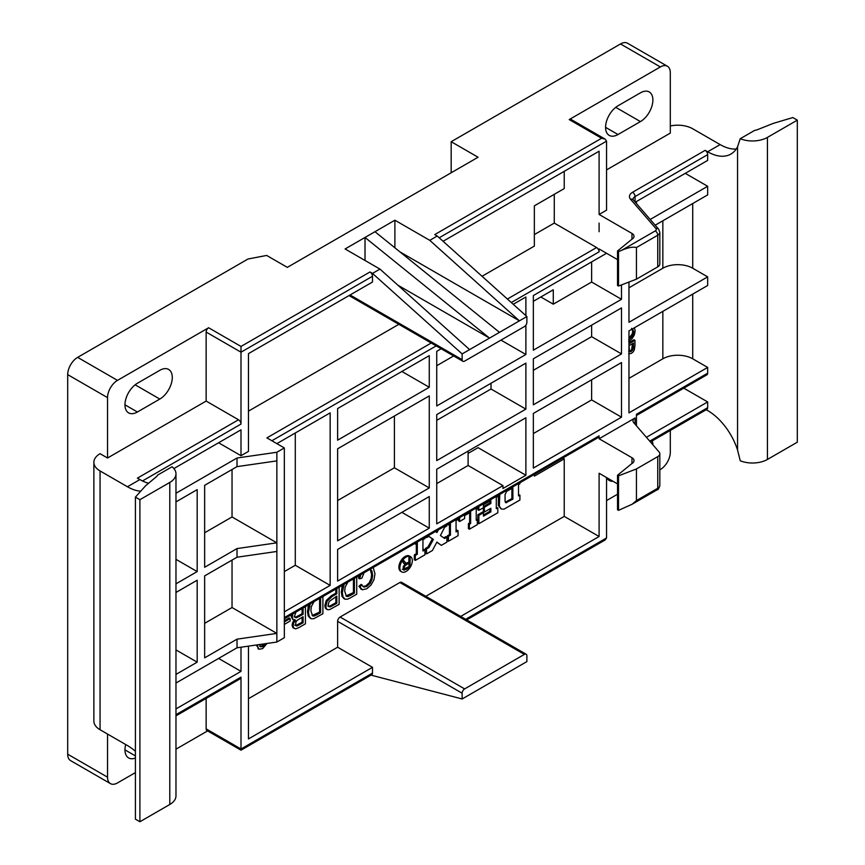 <?xml version="1.0" encoding="UTF-8"?>
<svg xmlns="http://www.w3.org/2000/svg" width="865" height="865" viewBox="0 0 865 865"><rect width="100%" height="100%" fill="white"/><g stroke="black" fill="none" stroke-linecap="round" stroke-linejoin="round"><path stroke-width="1.3" d="M371.031 675.122L462.137 698.974L526.882 661.595L526.882 655.843A3.525 2.033 120 0 0 526.147 654.232A3.525 2.033 120 0 0 524.385 654.405L464.624 688.908A3.525 2.033 120 0 0 462.137 693.222L462.137 698.974M670.31 430.446L670.31 452.265A14.089 8.131 120 0 1 660.352 469.511L659.822 469.825M617.524 494.239L606.56 500.565M207.6 730.903L175.973 749.166M135.416 772.586L117.489 782.933A14.089 8.131 120 0 1 110.45 783.625L70.606 760.627A14.089 8.131 -60 0 1 67.686 754.183L67.686 374.621A14.089 8.131 -60 0 1 77.645 357.364L117.489 380.373L208.627 327.749A3.525 2.033 -60 0 0 206.14 332.063L206.14 401.079L107.53 458.007L107.53 397.619A14.089 8.131 120 0 1 117.489 380.373M175.973 714.663L241 677.122L241 749.004L372.491 673.089A3.525 2.033 60 0 1 371.755 674.7L241 750.193L241 749.004L241 750.193L206.876 730.493A3.525 2.033 -60 0 1 206.14 728.871L206.14 698.433M173.908 468.56L241 429.829L241 455.704L248.471 451.389L248.471 353.634L372.491 282.033L372.491 276.281A3.525 2.033 60 0 0 369.993 271.967L372.491 273.405L379.962 269.091L345.092 248.969L365.019 237.464L365.019 260.462M397.889 285.19L489.525 338.107L365.019 237.464L394.894 220.207L394.894 247.812M511.885 488.347L511.885 498.586L505.301 502.273M353.417 578.901L353.417 592.59L345.946 595.963M335.836 596.699L335.836 602.743L329.23 606.365L327.77 606.019M319.596 598.429L319.596 612.117L312.124 615.491M302.101 617.286L302.101 622.216L295.971 625.471L294.781 625.103M302.101 608.528L302.101 613.761L295.527 617.21L294.132 616.842M265.014 643.744L264.614 644.533L263.62 643.96L261.576 646.036L259.554 646.274M409.091 557.352L409.091 566.553L408.907 563.245L405.079 565.645L404.15 567.743L404.615 568.673L408.907 566.672M405.847 568.435L405.112 568.856L406.118 569.429L403.295 569.786L403.544 566.229L405.447 564.175L404.582 563.98M402.301 569.213L405.112 568.856M403.739 563.493L405.447 564.175M403.317 560.693L406.334 563.223L408.907 562.066L408.907 557.471L410.086 556.779L410.086 567.137L406.118 569.429M406.334 563.223L403.868 561.374M408.907 563.245L407.902 562.672L405.382 564.131M404.615 568.673L403.144 567.17L403.62 568.1L403.382 566.099M564.229 171.324L564.229 188.581L534.354 205.838L534.354 246.093L482.054 276.281M398.851 324.321L248.471 411.135M159.82 370.307A17.614 10.164 -60 0 1 168.632 369.431A17.614 10.164 -60 0 1 171.324 383.541A17.614 10.164 -60 0 1 159.82 399.057L137.416 412A17.614 10.164 -60 0 1 128.604 412.875A17.614 10.164 -60 0 1 125.912 398.765A17.614 10.164 -60 0 1 137.416 383.249L159.82 370.307M652.242 440.88A17.614 10.164 -60 0 1 652.88 444.783M612.961 481.254A17.614 10.164 -60 0 1 609.22 480.453A17.614 10.164 -60 0 1 606.646 477.61M524.385 654.405L399.879 582.513L340.118 617.026A3.525 2.033 -60 0 0 337.62 621.33L337.62 647.215L248.471 698.682M562.769 458.028L564.229 458.872L534.354 476.128L534.354 474.442M564.229 458.872L564.229 516.383L425.807 596.299M399.879 582.513A3.525 2.033 -60 0 1 401.641 582.34L526.147 654.232M489.871 508.88L489.871 511.291L490.866 511.864L483.449 516.156L483.449 512.696L482.454 512.123L477.869 514.772L477.869 523.109L478.864 523.682L497.797 512.761L497.797 507.809L496.294 507.528M477.869 507.052L477.869 509.766L478.864 510.339L483.449 507.701L483.449 504.76L490.866 500.478L490.866 503.473L484.346 507.236L484.346 512.069L490.866 508.306L490.866 511.864M489.871 501.051L489.871 502.9L483.449 506.609M483.351 507.755L483.351 511.496L484.346 512.069M489.871 511.291L483.449 514.999M426.521 536.689L426.521 537.63L428.813 536.311L433.408 539.446L428.91 547.577L426.521 548.961L426.521 553.903L432.403 550.508L436.901 542.063L441.312 545.361L446.891 542.15L446.891 537.197L445.897 536.624L443.756 537.857M436.479 530.948L435.992 531.856M428.726 536.354L432.403 538.873L427.916 547.004L425.526 548.388L425.526 553.33L426.521 553.903M436.836 542.182L441.312 545.361M498.413 495.191L498.337 505.484L501.17 508.977L504.014 509.161L519.908 500.046L519.908 495.104L518.513 495.904L518.513 484.584L519.908 483.773L519.908 482.778M519.908 495.104L518.513 494.758M459.596 517.605L459.596 521.476L464.624 518.567L464.624 515.637L470.647 512.156L470.647 523.487L469.403 524.201L469.403 529.207L477.329 524.633L477.329 519.627L476.226 519.108M458.601 518.178L458.601 520.892L459.596 521.476M469.652 512.729L469.652 522.914L468.408 523.628L468.408 528.634L469.403 529.207M415.362 543.134L415.362 544.074L417.308 542.95L417.308 554.281L415.319 555.427L415.319 560.379L424.931 554.822L424.931 549.88L423.937 549.307L422.942 549.88M416.314 543.523L416.314 553.708L414.324 554.854L414.324 559.796L415.319 560.379M448.492 524.017L448.492 524.947L450.427 523.833L450.427 535.154L448.438 536.311L448.438 541.252L458.05 535.705L458.05 530.764L457.055 530.18L456.06 530.764M449.432 524.406L449.432 534.581L447.443 535.738L447.443 540.679L448.438 541.252M370.285 569.397L371.604 574.565L371.063 578.739L369.16 582.826L365.798 585.875L362.9 586.546M369.939 569.332L371.961 571.019L372.599 575.139L372.058 579.312L370.166 583.399L366.792 586.448L363.895 587.119L361.137 584.372L358.867 586.297L361.354 589.184M359.31 575.495L358.575 578.242L359.57 578.815L361.873 578.155L364.046 572.76M342.497 585.205L341.318 591.995L342.01 596.374L344.065 598.623M335.836 589.054L335.836 593.174L331.36 595.747L326.256 600.472L324.84 605.641L325.37 608.073L326.765 609.209M308.664 604.732L307.486 611.523L308.178 615.902L310.243 618.151M291.764 613.631L291.246 616.561L292.867 619.556M294.532 619.545L292.694 622.443L292.089 625.222L292.781 627.471L294.37 628.574L293.776 628.044L295.668 628.833L298.868 627.612L305.41 623.838L305.41 606.625M284.336 624.4L290.175 621.027L290.175 618.54L289.18 617.967L284.336 620.756M256.581 644.966L258.732 649.107M257.716 644.803L257.532 646.296L258.927 649.215L257.932 648.642M410.507 556.627L409.513 556.054A8.801 5.082 120 0 0 402.722 558.412A8.801 5.082 120 0 0 398.884 567.278A8.801 5.082 120 0 0 400.7 571.311L401.706 571.884A8.801 5.082 120 0 0 408.485 569.527A8.801 5.082 120 0 0 412.335 560.661A8.801 5.082 120 0 0 410.507 556.627A8.801 5.082 120 0 0 403.717 558.995A8.801 5.082 120 0 0 399.879 567.851A8.801 5.082 120 0 0 401.706 571.884M107.53 734.05L107.53 777.181A14.089 8.131 120 0 0 110.45 783.625M135.416 758.021A17.614 10.164 -60 0 1 128.604 757.924A17.614 10.164 -60 0 1 125.706 744.538M569.213 119.575A3.525 2.033 -60 0 1 570.976 119.392L605.111 139.103L601.586 138.259L569.213 119.575L660.352 66.951L620.508 43.953A14.089 8.131 -60 0 1 627.558 43.25L667.402 66.248A14.089 8.131 120 0 0 660.352 66.951M606.56 169.897L670.31 133.091L670.31 72.703A14.089 8.131 120 0 0 667.402 66.248M640.435 121.587L618.021 134.518A17.614 10.164 -60 0 1 609.22 135.394A17.614 10.164 -60 0 1 606.516 121.284A17.614 10.164 -60 0 1 618.021 105.768L640.435 92.825A17.614 10.164 -60 0 1 649.237 91.96A17.614 10.164 -60 0 1 651.94 106.071A17.614 10.164 -60 0 1 640.435 121.587L615.739 107.325M497.797 507.809L496.294 508.674L496.294 497.289L497.797 496.424L497.797 495.548M477.869 514.772L478.864 515.345L478.864 523.682M483.449 512.696L478.864 515.345M483.449 506.717L484.346 507.236M489.871 502.9L490.866 503.473M478.864 506.468L478.864 510.339M438.36 529.867L436.944 532.537L435.506 531.51M446.891 537.197L444.653 538.495L440.426 535.489L444.653 527.261L446.891 525.931L446.891 524.936M499.808 494.38L499.332 506.057L501.17 508.977M505.657 502.122L506.663 502.695L505.063 501.311L505.063 494.585L506.663 491.363L512.88 487.774L512.88 499.159L505.744 502.749M477.329 519.627L476.226 520.265L476.226 508.934L477.329 508.306L477.329 507.366M424.931 549.88L422.942 551.027L422.942 539.706L424.975 538.527L424.975 537.587M458.05 530.764L456.06 531.91L456.06 520.579L458.05 519.433L458.05 518.492M360.91 574.576L359.57 578.815M362.132 584.945L359.862 586.87L362.349 589.757L366.749 588.762L370.977 585.097L373.94 579.831L374.978 573.755L373.139 567.516M360.662 588.892L362.349 589.757M369.982 569.332L370.825 569.613M344.14 584.253L342.313 592.568L343.005 596.947L345.07 599.196L347.622 599.175L350.725 597.672L356.726 594.201L356.726 576.987M343.643 598.418L345.07 599.196M354.423 578.328L354.423 593.163L350.757 595.271L347.773 596.58L346.433 596.331L344.692 591.238L345.157 587.086L348 581.864M336.831 588.481L336.831 593.747L332.365 596.32L327.251 601.045L325.835 606.214L326.375 608.646L327.759 609.782L329.911 609.49L339.134 604.354L339.134 587.14M326.246 609.003L327.759 609.782M336.831 596.115L336.831 603.316L330.225 606.938L328.765 606.592L328.213 604.765L329.154 601.51L336.831 596.115M310.308 603.792L308.481 612.096L309.173 616.486L311.238 618.735L313.79 618.702L322.894 613.739L322.894 596.526M309.821 617.945L311.238 618.735M320.591 597.856L320.591 612.69L316.925 614.81L313.941 616.118L312.6 615.858L310.859 610.766L311.324 606.614L314.168 601.391M292.889 613.847L292.24 617.134L293.105 619.686L295.527 620.119L293.689 623.016L293.084 625.795L293.776 628.044L292.781 627.471M303.096 616.702L303.096 622.789L296.965 626.044L295.776 625.676L295.808 622.151L297.127 620.378L303.096 616.702M295.971 625.471L296.965 626.044L295.776 625.676M303.096 607.954L303.096 614.334L296.522 617.783L295.127 617.415L294.63 615.761L296.003 612.052M290.175 618.54L284.336 621.913M258.927 649.215L262.603 648.631L267.026 643.452M264.614 644.533L262.571 646.609L260.56 646.847L259.77 644.501M425.526 548.388L426.521 548.961M427.916 547.004L428.91 547.577M432.403 538.873L433.408 539.446M425.71 537.165L426.521 537.63M498.337 505.484L499.332 506.057M498.337 495.645L499.332 496.229M468.408 523.628L469.403 524.201M469.652 522.914L470.647 523.487M414.324 554.854L415.319 555.427M416.314 553.708L417.308 554.281M414.551 543.598L415.362 544.074M447.443 535.738L448.438 536.311M449.432 534.581L450.427 535.154M447.67 524.482L448.492 524.947M511.885 498.586L512.88 499.159M358.867 586.297L359.862 586.87M353.417 592.59L354.423 593.163M335.836 593.174L336.831 593.747M335.836 602.743L336.831 603.316M319.596 612.117L320.591 612.69M302.101 622.216L303.096 622.789M302.101 613.761L303.096 614.334M404.431 563.883L402.193 561.342L403.685 560.477L404.863 561.947M403.295 569.624L404.29 570.197L403.295 569.786M409.091 566.553L410.086 567.137M620.508 43.953L451.173 141.709L451.173 172.762M451.173 141.709L478.075 157.235L287.321 267.372L266.658 255.435L247.974 259.024L77.645 357.364M554.27 194.333L554.27 223.084L534.354 234.588M631.969 457.726A7.039 4.066 180 0 1 634.023 460.602A7.039 4.066 180 0 1 631.969 463.478L631.969 457.726L599.099 438.75L599.099 435.874A3.525 2.033 60 0 1 598.364 437.485L284.336 618.789M564.229 516.383L599.099 536.505L599.099 473.252L617.524 483.892M175.973 683.036L237.021 647.788L276.865 642.035L284.336 637.721L284.336 447.94L266.907 437.885L431.224 343.016M372.491 673.089L372.491 667.337L248.471 738.937L248.471 646.133M175.973 493.255L237.021 458.007L237.021 466.635L204.648 485.319L204.648 567.278L237.021 548.583L237.021 557.211L204.648 575.895L204.648 657.854L237.021 639.159L237.021 647.788M175.973 674.408L197.177 662.168L197.177 580.21L175.973 592.46M175.973 583.832L197.177 571.592L197.177 489.633L175.973 501.884M617.524 259.608L599.099 248.969L599.099 251.845A3.525 2.033 60 0 0 596.601 247.531L554.27 223.084M706.208 409.729L707.667 410.561A46.418 26.804 60 0 1 737.553 450.038L740.245 460.764A21.128 12.197 180 0 0 767.428 459.445L797.314 442.199L797.314 120.149L792.827 117.553L773.137 123.446L757.318 129.728A7.039 4.066 180 0 1 754.712 130.366L740.245 138.714L737.553 146.812A46.418 26.804 60 0 1 730.882 154.078A46.418 26.804 60 0 1 707.667 151.775L705.18 150.337A3.525 2.033 60 0 1 707.667 154.651L707.667 160.403L636.445 201.523L636.445 203.567M655.194 225.203L707.667 194.906L707.667 186.278L650.21 219.451M628.974 282.033L628.974 322.288L707.667 276.854L707.667 285.482L628.974 330.917L628.974 412.864L707.667 367.43L707.667 373.183A3.525 2.033 60 0 1 706.943 374.794L636.445 415.492M636.445 425.807L636.445 414.303L707.667 373.183M649.723 441.139L707.667 407.696L707.667 401.944L646.404 437.312M599.099 438.75L635.061 417.979A7.039 4.066 180 0 0 632.996 420.855A7.039 4.066 180 0 0 633.742 422.671L659.076 451.941A7.039 4.066 0 0 1 659.822 453.757A7.039 4.066 0 0 1 657.757 456.634L636.445 468.938L636.445 500.565L657.757 488.26L657.757 456.634M284.336 611.847L330.149 585.389L330.149 412.864L276.865 443.626M525.888 325.164L525.888 354.499L436.739 405.966L436.739 351.331L441.182 348.757M513.237 304.285L525.888 296.987L525.888 315.639M436.739 460.602L525.888 409.123L525.888 363.116L436.739 414.595L436.739 460.602M468.106 453.411L478.075 447.659L525.888 475.263L525.888 417.752L436.739 469.219L436.739 523.855L502.976 485.611L468.106 465.489L468.106 451.108M525.888 475.263L502.976 488.487L502.976 485.611M337.62 440.177L429.267 387.271L429.267 355.645L337.62 408.55L337.62 440.177M429.267 487.914L337.62 540.82L337.62 448.805L429.267 395.9L429.267 487.914L394.397 467.781L394.397 416.033M337.62 581.075L429.267 528.169L429.267 496.542L337.62 549.448L337.62 581.075M533.348 404.809L621.502 353.915L621.502 307.908L533.348 358.802L533.348 404.809M606.56 253.283L533.348 295.549L533.348 350.184L621.502 299.29L621.502 284.909M621.502 417.179L621.502 362.543L533.348 413.438L533.348 468.073L621.502 417.179L591.628 399.922L591.628 379.8M175.973 708.911L241 671.37L241 647.215M599.099 536.505L460.677 616.421M465.651 619.297L606.56 537.943L606.56 477.567M372.491 276.281L241 352.196L241 424.077A3.525 2.033 -120 0 0 238.513 419.763L206.14 401.079M443.075 241.281L599.099 151.202L599.099 214.455L606.56 210.152L606.56 141.136L605.111 139.103M436.739 365.711L453.628 355.947M500.976 340.118L525.888 354.499M284.336 571.592L295.289 565.267L295.289 432.987M436.739 420.347L491.017 389.001L491.017 383.249M436.739 483.6L468.106 465.489M337.62 500.565L394.397 467.781M330.149 585.389L295.289 565.267M284.336 447.94L276.865 452.254L276.865 460.883L237.021 466.635M237.021 458.007L276.865 452.254M241 455.704L218.596 442.772M631.969 233.442A7.039 4.066 180 0 1 634.023 236.318A7.039 4.066 180 0 1 631.969 239.194L631.969 233.442L599.099 214.455M631.969 239.194L617.524 250.98L617.524 285.482L618.518 286.055L636.445 279.157L657.757 266.853L657.757 235.226L636.445 247.531C632.823 246.633 627.839 247.595 621.502 250.407L618.518 251.553L618.518 286.055M705.18 150.337L632.564 192.257A10.564 6.098 0 0 0 630.585 199.296A3.525 2.573 139.1 0 1 633.245 199.869L658.589 229.128L659.822 232.35L659.822 263.976A7.039 4.066 180 0 1 657.757 266.853M617.524 250.98L618.518 251.553M736.256 149.007A46.418 26.804 60 0 1 720.113 144.585L692.724 128.777A21.128 12.197 0 0 0 670.31 125.987M636.445 247.531L636.445 279.157M707.667 407.696A3.525 2.033 60 0 1 706.943 409.307L650.415 441.939M707.667 401.944L683.793 388.158M707.667 367.43L692.724 358.813A21.128 12.197 0 0 0 662.839 358.813L628.974 378.362M707.667 276.854L692.724 268.237A21.128 12.197 0 0 0 662.839 268.237L628.974 287.786M707.667 186.278L685.253 173.346M740.245 138.714A21.128 12.197 0 0 0 767.428 137.394L797.314 120.149M175.973 473.825L175.973 795.876A21.128 12.197 180 0 1 169.789 804.493L139.903 821.75L135.416 819.166L135.416 497.115L145.612 485.741L156.5 476.604A7.039 4.066 180 0 0 157.603 475.101L172.07 466.754A21.128 12.197 0 0 1 175.973 473.825A21.128 12.197 0 0 1 169.789 482.443L139.903 499.7L135.416 497.115M148.596 483.243A46.418 26.804 60 0 1 139.903 479.578L137.416 478.14L238.513 419.763M140.725 491.19A46.418 26.804 60 0 1 127.447 486.757L139.903 479.578M241 677.122A3.525 2.033 60 0 1 240.275 678.733L175.973 715.852M100.059 470.949L100.059 729.736A21.128 12.197 180 0 1 93.874 721.107L93.874 462.321A21.128 12.197 0 0 0 100.059 470.949L127.447 486.757M100.059 729.736L127.447 745.554A46.418 26.804 60 0 1 135.416 751.285M107.53 458.007L100.059 453.693A21.128 12.197 0 0 0 93.874 462.321M601.586 138.259L434.738 234.588L437.236 236.026L429.764 240.34L394.894 220.207M206.14 332.063L241 352.196L241 346.443L208.627 327.749M379.962 269.091L469.608 349.601L462.137 353.915L372.491 273.405M462.137 353.915L462.137 359.667A3.525 2.033 120 0 0 462.861 361.278A3.525 2.033 120 0 0 464.624 361.105L524.385 326.602A3.525 2.033 120 0 0 526.882 322.288L526.882 316.536L469.608 349.601M399.879 251.845L519.411 320.85L429.764 240.34M437.236 236.026L526.882 316.536M606.56 537.943L605.111 539.976L466.689 619.902M631.969 463.478L617.524 475.263L617.524 509.766L618.518 510.339L632.066 504.284L636.445 500.565M617.524 475.263L618.518 475.837L636.445 468.938M618.518 475.837L618.518 510.339M540.82 296.987L553.276 304.177L553.276 289.797L533.348 301.301M204.648 532.764L232.036 516.956L232.036 469.511M204.648 623.341L232.036 607.533L232.036 560.087M533.348 370.307L591.628 336.669L591.628 325.164M533.348 433.57L591.628 399.922M553.276 304.177L591.628 282.033L591.628 261.9M628.66 353.774L631.353 353.385L633.05 351.969L634.25 350.13L634.953 345.762L634.953 340.334L633.959 339.761L628.974 342.637M599.099 223.084L599.099 231.712M631.558 328.354L632.758 331.144L632.131 334.063L628.974 338.107M632.488 343.664L631.634 349.644L630.304 350.876L628.628 351.071M276.865 460.883L276.865 642.035M237.021 639.159L276.865 633.407L232.036 607.533M276.865 551.459L237.021 557.211M237.021 548.583L276.865 542.831L232.036 516.956M621.502 353.915L591.628 336.669M241 671.37L218.596 658.427M621.502 299.29L591.628 282.033M197.177 662.168L175.973 649.918M197.177 571.592L175.973 559.341M628.714 341.491L632.045 338.712L634.348 334.95L635.17 330.895L634.402 327.781M632.553 328.938L633.753 331.717L633.126 334.636L631.374 337.393L628.714 339.523M634.953 340.334L628.974 343.783M629.028 345.654L633.483 343.081L633.364 348.606L631.299 351.46L629.623 351.644L629.028 345.654M337.62 647.215L372.491 667.337M374.978 231.712L499.483 332.355M139.903 821.75L139.903 499.7M429.267 528.169L401.868 512.35M429.267 387.271L401.868 371.463M525.888 409.123L491.017 389.001M241 749.004L206.14 728.871M370.955 570.446L371.961 571.019M371.604 574.565L372.599 575.139M371.063 578.739L372.058 579.312M369.16 582.826L370.166 583.399M365.798 585.875L366.792 586.448M342.01 596.374L343.005 596.947M341.318 591.995L342.313 592.568M341.783 587.659L342.778 588.243M349.763 594.698L350.757 595.271M346.779 596.007L347.773 596.58M331.36 595.747L332.365 596.32M326.256 600.472L327.251 601.045M324.84 605.641L325.835 606.214M325.37 608.073L326.375 608.646M329.23 606.365L330.225 606.938M331.382 605.316L332.376 605.889M307.951 607.198L308.946 607.771M307.486 611.523L308.481 612.096M308.178 615.902L309.173 616.486M312.946 615.545L313.941 616.118M315.93 614.226L316.925 614.81M291.246 616.561L292.24 617.134M292.694 622.443L293.689 623.016M292.089 625.222L293.084 625.795M298.62 624.227L299.614 624.8M295.527 617.21L296.522 617.783M298.068 616.085L299.063 616.659M256.537 645.723L257.532 646.296M261.576 646.036L262.571 646.609M405.425 564.185L406.355 564.726M403.62 568.1L404.485 568.597M403.555 566.197L404.387 566.672M404.29 565.191L405.079 565.645M635.061 201.956L635.061 196.571A7.039 4.066 0 0 0 632.996 199.447L633.245 199.869M707.667 154.651L635.061 196.571A3.525 2.033 -120 0 0 632.564 192.257M635.061 424.196L635.061 417.979M599.099 435.874L284.336 617.599M271.88 440.75L436.198 345.892M511.291 302.534L599.099 251.845M241 424.077L142.498 480.951M606.56 141.136L439.182 237.778M507.387 299.031L596.601 247.531M630.585 199.296L655.929 228.565A3.525 2.033 180 0 1 655.27 230.912L621.502 250.407M707.667 151.775L720.113 144.585M659.822 232.35A7.039 4.066 180 0 1 657.757 235.226A3.525 2.033 -120 0 0 655.27 230.912M658.589 229.128A3.525 2.573 139.1 0 0 655.929 228.565M692.724 294.111L692.724 358.813M692.724 203.535L692.724 268.237M737.553 450.038L737.553 146.812M767.428 459.445L767.428 137.394M107.53 777.181L67.686 754.183M67.686 374.621L107.53 397.619M369.993 271.967L241 346.443M462.137 359.667L350.076 294.976M659.822 485.384A7.039 4.066 0 0 1 657.757 488.26A3.525 2.033 60 0 1 657.032 489.871C658.016 490.001 658.957 488.498 659.822 485.384L659.822 453.757M662.839 311.368L662.839 358.813M662.839 220.791L662.839 268.237M630.369 336.82L631.374 337.393M632.131 334.063L633.126 334.636M632.758 331.144L633.753 331.717M630.304 350.876L631.299 351.46M631.634 349.644L632.639 350.228M632.369 348.033L633.364 348.606M632.488 346.184L633.483 346.768M462.137 693.222L337.62 621.33M464.624 688.908L340.118 617.026M169.789 804.493L169.789 482.443M605.565 127.339L618.021 134.518M135.135 384.806L159.82 399.057M124.96 404.809L137.416 412M124.96 749.869L135.416 755.902M406.042 563.115L405.047 562.531M404.539 568.64L403.544 568.067M462.861 361.278L349.038 295.571M632.066 504.284L657.032 489.871"/></g></svg>
